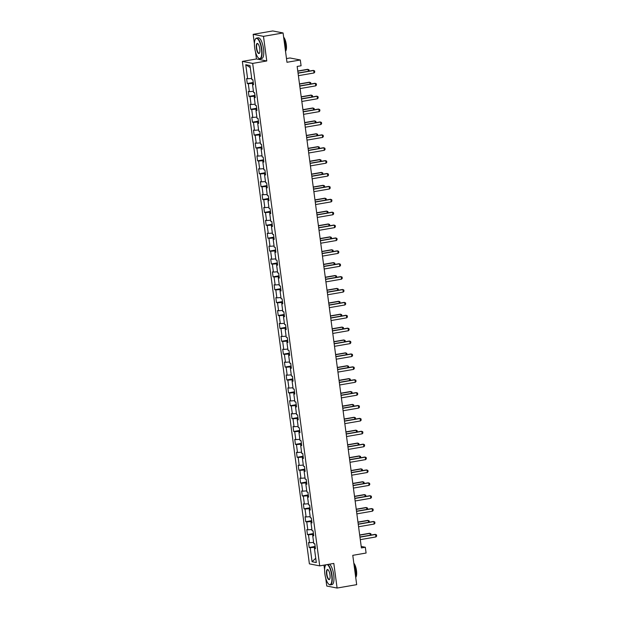 <?xml version="1.0" encoding="UTF-8"?>
<svg xmlns="http://www.w3.org/2000/svg" width="619" height="619" viewBox="0 0 619 619"><rect width="100%" height="100%" fill="white"/><g stroke="black" fill="none" stroke-linecap="round" stroke-linejoin="round"><path stroke-width="0.93" d="M323.985 565.132L324.619 569.836M325.718 578.115L326.778 586.038L337.1 588.05L356.683 584.661L352.776 555.336L366.092 553.03L365.318 547.242L361.21 546.445M242.346 61.397L309.392 563.863L319.714 565.874L252.668 63.409L242.346 61.397L256.452 58.96L266.774 60.971L263.485 36.351L253.163 34.339L254.424 43.748M255.523 52.019L256.452 58.96M253.163 34.339L272.755 30.95L283.076 32.962L286.984 62.287L300.308 59.981L289.986 57.977L286.496 58.581M263.485 36.351L283.076 32.962M315.381 548.155L314.437 548.511L315.45 548.705L314.792 543.753L313.771 543.552L312.711 535.621L313.732 535.822L313.067 530.862L312.053 530.661L310.993 522.73L312.015 522.931L311.349 517.971L310.336 517.778L309.276 509.847L310.289 510.041L309.632 505.089L308.61 504.887L307.558 496.956L308.572 497.158L307.914 492.198L306.892 491.997L305.832 484.066L306.854 484.267L306.188 479.307L305.175 479.114L304.115 471.183L305.136 471.376L304.471 466.424L303.457 466.223L302.397 458.292L303.411 458.493L302.753 453.534L301.732 453.332L300.679 445.401L301.693 445.603L301.035 440.643L300.014 440.449L298.954 432.519L299.975 432.712L299.31 427.76L298.296 427.559L297.236 419.628L298.257 419.829L297.592 414.869L296.578 414.676L295.518 406.745L296.532 406.938L295.874 401.986L294.853 401.785L293.801 393.854L294.814 394.055L294.157 389.096L293.135 388.894L292.075 380.964L293.097 381.165L292.439 376.205L291.417 376.012L290.357 368.081L291.379 368.274L290.713 363.322L289.7 363.121L288.64 355.19L289.653 355.391L288.996 350.431L287.974 350.23L286.922 342.299L287.936 342.5L287.278 337.541L286.257 337.347L285.197 329.416L286.218 329.61L285.56 324.658L284.539 324.457L283.479 316.526L284.5 316.727L283.835 311.767L282.821 311.566L281.761 303.635L282.782 303.836L282.117 298.876L281.096 298.683L280.043 290.752L281.057 290.945L280.399 285.993L279.378 285.792L278.318 277.861L279.339 278.063L278.682 273.103L277.66 272.902L276.6 264.971L277.622 265.172L276.956 260.212L275.942 260.019L274.882 252.088L275.904 252.281L275.238 247.329L274.217 247.128L273.165 239.197L274.178 239.398L273.521 234.439L272.499 234.245L271.439 226.314L272.461 226.508L271.803 221.556L270.782 221.354L269.722 213.423L270.743 213.625L270.077 208.665L269.064 208.464L268.004 200.533L269.025 200.734L268.36 195.774L267.338 195.581L266.286 187.65L267.3 187.843L266.642 182.891L265.621 182.69L264.561 174.759L265.582 174.96L264.924 170.001L263.903 169.799L262.843 161.869L263.864 162.07L263.199 157.11L262.185 156.917L261.125 148.986L262.147 149.179L261.481 144.227L260.467 144.026L259.407 136.095L260.421 136.296L259.763 131.336L258.742 131.135L257.69 123.204L258.703 123.405L258.046 118.446L257.024 118.252L255.964 110.321L256.986 110.515L256.32 105.563L255.307 105.362L254.247 97.431L255.268 97.632L254.602 92.672L253.589 92.479L252.529 84.548L253.542 84.741L252.885 79.781L251.863 79.588L249.991 65.544L245.751 64.716L250.262 67.579M314.437 548.511L316.309 562.555L312.069 561.727L310.196 547.683L309.175 547.482L315.148 546.453M245.751 64.716L247.623 78.76L246.61 78.567L247.267 83.519L248.289 83.72L249.349 91.651L248.327 91.45L248.985 96.409L250.006 96.603L251.066 104.534L250.045 104.34L250.71 109.292L251.724 109.493L252.784 117.424L251.763 117.223L252.428 122.183L253.45 122.384L254.502 130.315L253.488 130.114L254.146 135.074L255.167 135.267L256.227 143.198L255.206 143.004L255.864 147.956L256.885 148.158L257.945 156.089L256.924 155.887L257.589 160.847L258.603 161.048L259.663 168.979L258.641 168.778L259.307 173.738L260.328 173.931L261.38 181.862L260.367 181.669L261.025 186.621L262.046 186.822L263.106 194.753L262.085 194.552L262.742 199.511L263.764 199.713L264.824 207.644L263.802 207.442L264.468 212.402L265.481 212.596L266.541 220.526L265.52 220.333L266.185 225.285L267.199 225.486L268.259 233.417L267.246 233.216L267.903 238.176L268.925 238.377L269.977 246.308L268.963 246.107L269.621 251.066L270.642 251.26L271.702 259.191L270.681 258.997L271.346 263.949L272.36 264.151L273.42 272.081L272.399 271.88L273.064 276.84L274.078 277.033L275.138 284.964L274.124 284.771L274.782 289.723L275.803 289.924L276.855 297.855L275.842 297.654L276.5 302.614L277.521 302.815L278.581 310.746L277.56 310.545L278.225 315.504L279.239 315.698L280.299 323.629L279.277 323.435L279.943 328.387L280.956 328.588L282.016 336.519L281.003 336.318L281.66 341.278L282.682 341.479L283.734 349.41L282.721 349.209L283.378 354.169L284.4 354.362L285.46 362.293L284.438 362.1L285.104 367.052L286.117 367.253L287.177 375.184L286.156 374.982L286.821 379.942L287.835 380.143L288.895 388.074L287.881 387.873L288.539 392.833L289.56 393.026L290.613 400.957L289.599 400.764L290.257 405.716L291.278 405.917L292.338 413.848L291.317 413.647L291.982 418.606L292.996 418.8L294.056 426.731L293.035 426.537L293.7 431.497L294.714 431.691L295.774 439.622L294.76 439.428L295.418 444.38L296.439 444.581L297.491 452.512L296.478 452.311L297.135 457.271L298.157 457.464L299.217 465.395L298.196 465.202L298.861 470.154L299.875 470.355L300.935 478.286L299.913 478.085L300.579 483.044L301.592 483.246L302.652 491.176L301.639 490.975L302.296 495.935L303.318 496.129L304.37 504.059L303.356 503.866L304.014 508.818L305.035 509.019L306.096 516.95L305.074 516.749L305.74 521.709L306.753 521.91L307.813 529.841L306.792 529.64L307.457 534.599L308.471 534.793L309.531 542.724L308.517 542.53L309.175 547.482M300.308 59.981L301.082 65.769L297.159 66.442L361.403 547.923L365.318 547.242M313.531 534.329L312.727 534.468L312.866 535.559M313.655 535.265L312.711 535.621M309.531 542.724L313.616 542.414M308.471 534.793L312.727 534.468M311.814 521.446L311.001 521.585L311.148 522.676M311.937 522.374L310.993 522.73M307.813 529.841L311.899 529.524M306.753 521.91L311.001 521.585M310.096 508.555L309.283 508.694L309.43 509.785M310.22 509.491L309.276 509.847M306.096 516.95L310.181 516.641M305.035 509.019L309.283 508.694M308.378 495.664L307.566 495.804L307.713 496.895M308.502 496.6L307.558 496.956M304.37 504.059L308.463 503.75M303.318 496.129L307.566 495.804M306.653 482.781L305.848 482.921L305.987 484.012M306.776 483.71L305.832 484.066M302.652 491.176L306.738 490.859M301.592 483.246L305.848 482.921M304.935 469.891L304.122 470.03L304.269 471.121M305.059 470.827L304.115 471.183M300.935 478.286L305.02 477.976M299.875 470.355L304.122 470.03M303.217 457L302.405 457.139L302.552 458.238M303.341 457.936L302.397 458.292M299.217 465.395L303.302 465.086M298.157 457.464L302.405 457.139M301.499 444.117L300.687 444.256L300.834 445.347M301.623 445.053L300.679 445.401M297.491 452.512L301.585 452.195M296.439 444.581L300.687 444.256M299.774 431.226L298.969 431.366L299.109 432.457M299.898 432.163L298.954 432.519M295.774 439.622L299.867 439.312M294.714 431.691L298.969 431.366M298.056 418.336L297.244 418.475L297.391 419.574M298.18 419.272L297.236 419.628M294.056 426.731L298.141 426.421M292.996 418.8L297.244 418.475M296.339 405.453L295.526 405.592L295.673 406.683M296.462 406.389L295.518 406.745M292.338 413.848L296.424 413.531M291.278 405.917L295.526 405.592M294.621 392.562L293.808 392.701L293.955 393.792M294.745 393.498L293.801 393.854M290.613 400.957L294.706 400.648M289.56 393.026L293.808 392.701M292.895 379.671L292.091 379.818L292.23 380.909M293.019 380.608L292.075 380.964M288.895 388.074L292.988 387.757M287.835 380.143L292.091 379.818M291.178 366.788L290.365 366.928L290.512 368.019M291.301 367.725L290.357 368.081M287.177 375.184L291.263 374.874M286.117 367.253L290.365 366.928M289.46 353.898L288.647 354.037L288.794 355.128M289.584 354.834L288.64 355.19M285.46 362.293L289.545 361.983M284.4 354.362L288.647 354.037M287.742 341.015L286.93 341.154L287.077 342.245M287.866 341.943L286.922 342.299M283.734 349.41L287.827 349.093M282.682 341.479L286.93 341.154M286.017 328.124L285.212 328.263L285.359 329.354M286.14 329.06L285.197 329.416M282.016 336.519L286.11 336.21M280.956 328.588L285.212 328.263M284.299 315.233L283.487 315.373L283.634 316.464M284.423 316.17L283.479 316.526M280.299 323.629L284.384 323.319M279.239 315.698L283.487 315.373M282.581 302.351L281.769 302.49L281.916 303.581M282.705 303.279L281.761 303.635M278.581 310.746L282.666 310.428M277.521 302.815L281.769 302.49M280.864 289.46L280.051 289.599L280.198 290.69M280.987 290.396L280.043 290.752M276.855 297.855L280.949 297.546M275.803 289.924L280.051 289.599M279.138 276.569L278.333 276.708L278.48 277.807M279.262 277.505L278.318 277.861M275.138 284.964L279.231 284.655M274.078 277.033L278.333 276.708M277.42 263.686L276.608 263.826L276.755 264.917M277.544 264.623L276.6 264.971M273.42 272.081L277.505 271.764M272.36 264.151L276.608 263.826M275.703 250.796L274.89 250.935L275.037 252.026M275.826 251.732L274.882 252.088M271.702 259.191L275.788 258.881M270.642 251.26L274.89 250.935M273.985 237.905L273.172 238.044L273.319 239.143M274.109 238.841L273.165 239.197M269.977 246.308L274.07 245.991M268.925 238.377L273.172 238.044M272.259 225.022L271.455 225.161L271.602 226.252M272.391 225.958L271.439 226.314M268.259 233.417L272.352 233.1M267.199 225.486L271.455 225.161M270.542 212.131L269.729 212.271L269.876 213.362M270.665 213.068L269.722 213.423M266.541 220.526L270.627 220.217M265.481 212.596L269.729 212.271M268.824 199.241L268.012 199.388L268.159 200.479M268.948 200.177L268.004 200.533M264.824 207.644L268.909 207.326M263.764 199.713L268.012 199.388M267.106 186.358L266.294 186.497L266.441 187.588M267.23 187.294L266.286 187.65M263.106 194.753L267.191 194.443M262.046 186.822L266.294 186.497M265.381 173.467L264.576 173.606L264.723 174.697M265.512 174.403L264.561 174.759M261.38 181.862L265.474 181.553M260.328 173.931L264.576 173.606M263.663 160.584L262.858 160.723L262.998 161.814M263.787 161.513L262.843 161.869M259.663 168.979L263.748 168.662M258.603 161.048L262.858 160.723M261.945 147.693L261.133 147.833L261.28 148.924M262.069 148.63L261.125 148.986M257.945 156.089L262.03 155.779M256.885 148.158L261.133 147.833M260.228 134.803L259.415 134.942L259.562 136.041M260.351 135.739L259.407 136.095M256.227 143.198L260.313 142.888M255.167 135.267L259.415 134.942M258.502 121.92L257.697 122.059L257.844 123.15M258.634 122.848L257.69 123.204M254.502 130.315L258.595 129.998M253.45 122.384L257.697 122.059M256.784 109.029L255.98 109.168L256.119 110.259M256.908 109.965L255.964 110.321M252.784 117.424L256.87 117.115M251.724 109.493L255.98 109.168M255.067 96.138L254.254 96.278L254.401 97.376M255.19 97.075L254.247 97.431M251.066 104.534L255.152 104.224M250.006 96.603L254.254 96.278M253.349 83.255L252.537 83.395L252.684 84.486M253.473 84.192L252.529 84.548M249.349 91.651L253.434 91.333M248.289 83.72L252.537 83.395M247.623 78.76L251.716 78.451M266.774 60.971L252.668 63.409M337.1 588.05L333.811 563.429L319.714 565.874M315.249 547.219L314.444 547.358L314.591 548.449M312.069 561.727L315.729 558.237M310.196 547.683L314.444 547.358M247.267 83.519L253.241 82.489M248.985 96.409L254.966 95.372M250.71 109.292L256.684 108.263M252.428 122.183L258.402 121.146M254.146 135.074L260.119 134.037M255.864 147.956L261.845 146.927M257.589 160.847L263.562 159.81M259.307 173.738L265.28 172.701M261.025 186.621L266.998 185.592M262.742 199.511L268.723 198.475M264.468 212.402L270.441 211.365M266.185 225.285L272.159 224.256M267.903 238.176L273.877 237.139M269.621 251.066L275.602 250.03M271.346 263.949L277.32 262.92M273.064 276.84L279.037 275.803M274.782 289.723L280.755 288.694M276.5 302.614L282.481 301.577M278.225 315.504L284.198 314.467M279.943 328.387L285.916 327.358M281.66 341.278L287.634 340.241M283.378 354.169L289.359 353.132M285.104 367.052L291.077 366.022M286.821 379.942L292.795 378.905M288.539 392.833L294.512 391.796M290.257 405.716L296.238 404.687M291.982 418.606L297.956 417.57M293.7 431.497L299.673 430.46M295.418 444.38L301.391 443.351M297.135 457.271L303.117 456.234M298.861 470.154L304.834 469.125M300.579 483.044L306.552 482.008M302.296 495.935L308.27 494.898M304.014 508.818L309.995 507.789M305.74 521.709L311.713 520.672M307.457 534.599L313.431 533.563M298.064 73.197L313.686 70.496L314.584 70.899L314.746 72.137L314.019 72.972L298.397 75.68M314.019 72.972L313.686 70.496L313.191 70.396L298.041 73.019M308.355 71.231L308.107 69.413L297.793 71.193M309.121 71.1L309.005 69.815L307.604 69.313L297.77 71.015M261.481 49.149A10.237 3.265 -99.8 0 0 255.353 39.175A10.237 3.265 -99.8 0 0 254.672 47.825A10.237 3.265 -99.8 0 0 258.634 58.171A10.237 3.265 -99.8 0 0 261.481 49.149M255.438 39.051A10.484 3.343 80.2 0 1 255.515 38.912A10.484 3.343 80.2 0 1 256.521 38.115A10.484 3.343 80.2 0 1 261.798 49.125A10.484 3.343 80.2 0 1 260.096 58.782A10.484 3.343 80.2 0 1 258.889 58.372A10.484 3.343 80.2 0 1 258.757 58.263M259.779 48.816A5.114 1.633 80.2 0 1 259.438 53.141A5.114 1.633 80.2 0 1 256.374 48.158A5.114 1.633 80.2 0 1 257.798 43.647A5.114 1.633 80.2 0 1 259.779 48.816M257.922 43.756A4.867 1.555 -99.8 0 0 257.481 43.655A4.867 1.555 -99.8 0 0 256.692 48.135A4.867 1.555 -99.8 0 0 259.144 53.242A4.867 1.555 -99.8 0 0 259.523 52.994M283.788 38.316A10.484 3.343 80.2 0 1 285.46 45.032A10.484 3.343 80.2 0 1 285.537 51.439M283.634 37.148A7.552 2.406 80.2 0 1 286.288 44.529A7.552 2.406 80.2 0 1 285.576 51.184M256.521 38.115L258.247 37.813A10.484 3.343 80.2 0 1 263.524 48.831A10.484 3.343 80.2 0 1 261.822 58.48L260.096 58.782M325.934 564.791A10.237 3.265 -99.8 0 0 325.548 565.271A10.237 3.265 -99.8 0 0 324.867 573.914A10.237 3.265 -99.8 0 0 328.836 584.266A10.237 3.265 -99.8 0 0 331.676 575.244A10.237 3.265 -99.8 0 0 327.188 564.574M327.745 564.482A10.484 3.343 80.2 0 1 331.993 575.213A10.484 3.343 80.2 0 1 330.298 584.87A10.484 3.343 80.2 0 1 329.084 584.46A10.484 3.343 80.2 0 1 328.952 584.359M329.973 574.912A5.114 1.633 80.2 0 1 329.633 579.237A5.114 1.633 80.2 0 1 326.569 574.246A5.114 1.633 80.2 0 1 327.993 569.735A5.114 1.633 80.2 0 1 329.973 574.912M328.116 569.851A4.867 1.555 -99.8 0 0 327.675 569.743A4.867 1.555 -99.8 0 0 326.886 574.223A4.867 1.555 -99.8 0 0 329.339 579.33A4.867 1.555 -99.8 0 0 329.718 579.082M353.983 564.404A10.484 3.343 80.2 0 1 355.654 571.12A10.484 3.343 80.2 0 1 355.739 577.535M353.828 563.236A7.552 2.406 80.2 0 1 356.482 570.617A7.552 2.406 80.2 0 1 355.77 577.272M329.47 564.18A10.484 3.343 80.2 0 1 333.718 574.919A10.484 3.343 80.2 0 1 332.016 584.576L330.298 584.87M299.782 86.087L315.411 83.387L316.301 83.789L316.464 85.027L315.736 85.863L300.114 88.563M315.736 85.863L315.411 83.387L314.909 83.286L299.758 85.909M301.499 98.978L317.129 96.27L318.019 96.672L318.189 97.91L317.462 98.754L301.832 101.454M317.462 98.754L317.129 96.27L316.626 96.177L301.476 98.792M310.073 84.122L309.833 82.296L299.519 84.083M310.846 83.991L310.723 82.698L309.33 82.203L299.488 83.905M311.79 97.013L311.55 95.187L301.236 96.974M312.564 96.874L312.44 95.589L311.048 95.086L301.213 96.788M303.225 111.861L318.847 109.161L319.737 109.563L319.907 110.801L319.18 111.637L303.55 114.345M319.18 111.637L318.847 109.161L318.344 109.06L303.194 111.683M304.943 124.752L320.565 122.051L321.462 122.454L321.625 123.692L320.897 124.527L305.275 127.228M320.897 124.527L320.565 122.051L320.062 121.951L304.919 124.574M306.66 137.642L322.29 134.934L323.18 135.337L323.342 136.575L322.615 137.418L306.993 140.118M322.615 137.418L322.29 134.934L321.787 134.841L306.637 137.457M313.516 109.896L313.268 108.077L302.954 109.857M314.282 109.764L314.158 108.48L312.765 107.977L302.931 109.679M315.233 122.786L314.986 120.96L304.672 122.748M316 122.655L315.883 121.363L314.483 120.867L304.649 122.562M316.951 135.677L316.711 133.851L306.39 135.631M317.725 135.538L317.601 134.253L316.208 133.75L306.366 135.453M308.378 150.525L324.008 147.825L324.898 148.227L325.068 149.465L324.341 150.301L308.711 153.009M324.341 150.301L324.008 147.825L323.505 147.724L308.355 150.347M318.669 148.56L318.429 146.734L308.115 148.521M319.443 148.428L319.319 147.136L317.926 146.641L308.092 148.343M310.104 163.416L325.726 160.708L326.615 161.118L326.786 162.356L326.058 163.192L310.428 165.892M326.058 163.192L325.726 160.708L325.223 160.615L310.073 163.238M320.394 161.451L320.147 159.625L309.833 161.412M321.16 161.319L321.037 160.027L319.644 159.524L309.81 161.226M311.821 176.307L327.443 173.599L328.341 174.001L328.503 175.239L327.776 176.075L312.154 178.783M327.776 176.075L327.443 173.599L326.94 173.498L311.798 176.121M322.112 174.341L321.865 172.515L311.55 174.295M322.878 174.202L322.762 172.918L321.362 172.415L311.527 174.117M313.539 189.19L329.169 186.489L330.059 186.892L330.221 188.13L329.494 188.965L313.872 191.673M329.494 188.965L329.169 186.489L328.666 186.389L313.516 189.012M323.83 187.224L323.59 185.398L313.268 187.186M324.604 187.093L324.48 185.801L323.087 185.305L313.245 187.008M315.257 202.08L330.886 199.372L331.776 199.775L331.939 201.02L331.219 201.856L315.589 204.556M331.219 201.856L330.886 199.372L330.384 199.279L315.233 201.902M325.548 200.115L325.308 198.289L314.994 200.076M326.321 199.983L326.198 198.691L324.805 198.188L314.97 199.891M316.982 214.963L332.604 212.263L333.494 212.665L333.664 213.903L332.937 214.739L317.307 217.447M332.937 214.739L332.604 212.263L332.101 212.162L316.951 214.785M327.273 212.998L327.025 211.18L316.711 212.959M328.039 212.866L327.915 211.582L326.523 211.079L316.688 212.781M318.7 227.854L334.322 225.154L335.219 225.556L335.382 226.794L334.655 227.63L319.033 230.33M334.655 227.63L334.322 225.154L333.819 225.053L318.677 227.676M328.991 225.889L328.743 224.063L318.429 225.85M329.757 225.757L329.641 224.465L328.24 223.97L318.406 225.672M320.418 240.745L336.047 238.036L336.937 238.439L337.1 239.685L336.372 240.52L320.75 243.221M336.372 240.52L336.047 238.036L335.544 237.944L320.394 240.559M330.708 238.779L330.469 236.953L320.147 238.741M331.482 238.648L331.358 237.356L329.966 236.853L320.124 238.555M322.135 253.628L337.765 250.927L338.655 251.329L338.817 252.567L338.098 253.403L322.468 256.111M338.098 253.403L337.765 250.927L337.262 250.827L322.112 253.45M332.426 251.662L332.186 249.844L321.872 251.624M333.2 251.531L333.076 250.246L331.683 249.743L321.849 251.446M323.861 266.518L339.483 263.818L340.373 264.22L340.543 265.458L339.816 266.294L324.186 268.994M339.816 266.294L339.483 263.818L338.98 263.717L323.83 266.34M334.152 264.553L333.904 262.727L323.59 264.514M334.918 264.421L334.794 263.129L333.401 262.634L323.567 264.336M325.579 279.409L341.201 276.701L342.098 277.103L342.261 278.341L341.533 279.184L325.904 281.885M341.533 279.184L341.201 276.701L340.698 276.608L325.555 279.223M335.869 277.444L335.622 275.617L325.308 277.405M336.635 277.304L336.519 276.02L335.119 275.517L325.284 277.219M327.296 292.292L342.926 289.591L343.816 289.994L343.978 291.232L343.251 292.067L327.629 294.776M343.251 292.067L342.926 289.591L342.423 289.491L327.273 292.114M337.587 290.326L337.347 288.5L327.025 290.288M338.361 290.195L338.237 288.911L336.844 288.408L327.002 290.11M329.014 305.182L344.644 302.482L345.534 302.884L345.696 304.122L344.976 304.958L329.347 307.658M344.976 304.958L344.644 302.482L344.141 302.382L328.991 305.005M339.305 303.217L339.065 301.391L328.751 303.178M340.079 303.086L339.955 301.793L338.562 301.298L328.728 302.993M330.732 318.073L346.361 315.365L347.251 315.767L347.421 317.005L346.694 317.841L331.064 320.549M346.694 317.841L346.361 315.365L345.859 315.272L330.708 317.887M341.023 316.108L340.783 314.282L330.469 316.061M341.796 315.969L341.673 314.684L340.28 314.181L330.445 315.883M332.457 330.956L348.079 328.256L348.977 328.658L349.139 329.896L348.412 330.732L332.782 333.44M348.412 330.732L348.079 328.256L347.576 328.155L332.434 330.778M342.748 328.991L342.5 327.165L332.186 328.952M343.514 328.859L343.398 327.567L341.998 327.072L332.163 328.774M334.175 343.847L349.805 341.139L350.694 341.541L350.857 342.787L350.13 343.622L334.508 346.323M350.13 343.622L349.805 341.139L349.302 341.046L334.152 343.669M344.466 341.881L344.218 340.055L333.904 341.843M345.24 341.75L345.116 340.458L343.723 339.955L333.881 341.657M335.893 356.737L351.522 354.029L352.412 354.432L352.575 355.67L351.855 356.505L336.225 359.213M351.855 356.505L351.522 354.029L351.019 353.929L335.869 356.552M346.183 354.772L345.944 352.946L335.63 354.726M346.957 354.633L346.833 353.348L345.441 352.845L335.606 354.548M337.61 369.62L353.24 366.92L354.13 367.322L354.3 368.56L353.573 369.396L337.943 372.096M353.573 369.396L353.24 366.92L352.737 366.819L337.587 369.442M347.901 367.655L347.661 365.829L337.347 367.616M348.675 367.524L348.551 366.231L347.158 365.736L337.324 367.438M339.336 382.511L354.958 379.803L355.855 380.205L356.018 381.451L355.291 382.287L339.661 384.987M355.291 382.287L354.958 379.803L354.455 379.71L339.313 382.325M349.627 380.546L349.379 378.72L339.065 380.507M350.393 380.414L350.277 379.122L348.876 378.619L339.042 380.321M341.054 395.394L356.683 392.694L357.573 393.096L357.736 394.334L357.008 395.17L341.386 397.878M357.008 395.17L356.683 392.694L356.18 392.593L341.03 395.216M351.344 393.429L351.097 391.61L340.783 393.39M352.118 393.297L351.994 392.013L350.602 391.51L340.76 393.212M342.771 408.285L358.401 405.584L359.291 405.987L359.453 407.225L358.726 408.06L343.104 410.761M358.726 408.06L358.401 405.584L357.898 405.484L342.748 408.107M353.062 406.319L352.822 404.493L342.508 406.281M353.836 406.188L353.712 404.896L352.319 404.4L342.485 406.103M344.489 421.175L360.119 418.467L361.009 418.87L361.179 420.108L360.451 420.951L344.822 423.651M360.451 420.951L360.119 418.467L359.616 418.374L344.466 420.99M354.78 419.21L354.54 417.384L344.226 419.171M355.554 419.078L355.43 417.786L354.037 417.283L344.203 418.986M346.214 434.058L361.836 431.358L362.734 431.76L362.896 432.998L362.169 433.834L346.539 436.542M362.169 433.834L361.836 431.358L361.334 431.257L346.191 433.88M356.505 432.093L356.258 430.275L345.944 432.054M357.271 431.961L357.148 430.677L355.755 430.174L345.92 431.876M347.932 446.949L363.554 444.249L364.452 444.651L364.614 445.889L363.887 446.725L348.265 449.425M363.887 446.725L363.554 444.249L363.059 444.148L347.909 446.771M358.223 444.984L357.975 443.158L347.661 444.945M358.997 444.852L358.873 443.56L357.48 443.065L347.638 444.767M349.65 459.84L365.28 457.132L366.169 457.534L366.332 458.772L365.605 459.615L349.983 462.316M365.605 459.615L365.28 457.132L364.777 457.039L349.627 459.654M359.941 457.874L359.701 456.048L349.387 457.828M360.715 457.735L360.591 456.451L359.198 455.948L349.356 457.65M351.368 472.723L366.997 470.022L367.887 470.425L368.057 471.663L367.33 472.498L351.7 475.206M367.33 472.498L366.997 470.022L366.494 469.922L351.344 472.545M361.658 470.757L361.419 468.931L351.105 470.719M362.432 470.626L362.308 469.341L360.916 468.838L351.081 470.541M353.093 485.613L368.715 482.913L369.605 483.315L369.775 484.553L369.048 485.389L353.418 488.089M369.048 485.389L368.715 482.913L368.212 482.812L353.07 485.435M363.384 483.648L363.136 481.822L352.822 483.609M364.15 483.516L364.026 482.224L362.633 481.721L352.799 483.424M354.811 498.504L370.433 495.796L371.33 496.198L371.493 497.436L370.766 498.272L355.144 500.98M370.766 498.272L370.433 495.796L369.938 495.703L354.788 498.318M365.102 496.539L364.854 494.713L354.54 496.492M365.875 496.399L365.752 495.115L364.359 494.612L354.517 496.314M356.529 511.387L372.158 508.686L373.048 509.089L373.211 510.327L372.483 511.162L356.861 513.871M372.483 511.162L372.158 508.686L371.655 508.586L356.505 511.209M366.819 509.422L366.58 507.595L356.265 509.383M367.593 509.29L367.469 507.998L366.077 507.503L356.235 509.205M358.246 524.278L373.876 521.569L374.766 521.972L374.936 523.217L374.209 524.053L358.579 526.754M374.209 524.053L373.876 521.569L373.373 521.477L358.223 524.1M368.537 522.312L368.297 520.486L357.983 522.274M369.311 522.181L369.187 520.889L367.794 520.386L357.96 522.088M359.972 537.168L375.594 534.46L376.484 534.862L376.654 536.1L375.926 536.936L360.297 539.644M375.926 536.936L375.594 534.46L375.091 534.359L359.949 536.983M370.263 535.203L370.015 533.377L359.701 535.156M371.029 535.064L370.905 533.779L369.512 533.276L359.678 534.978"/></g></svg>
